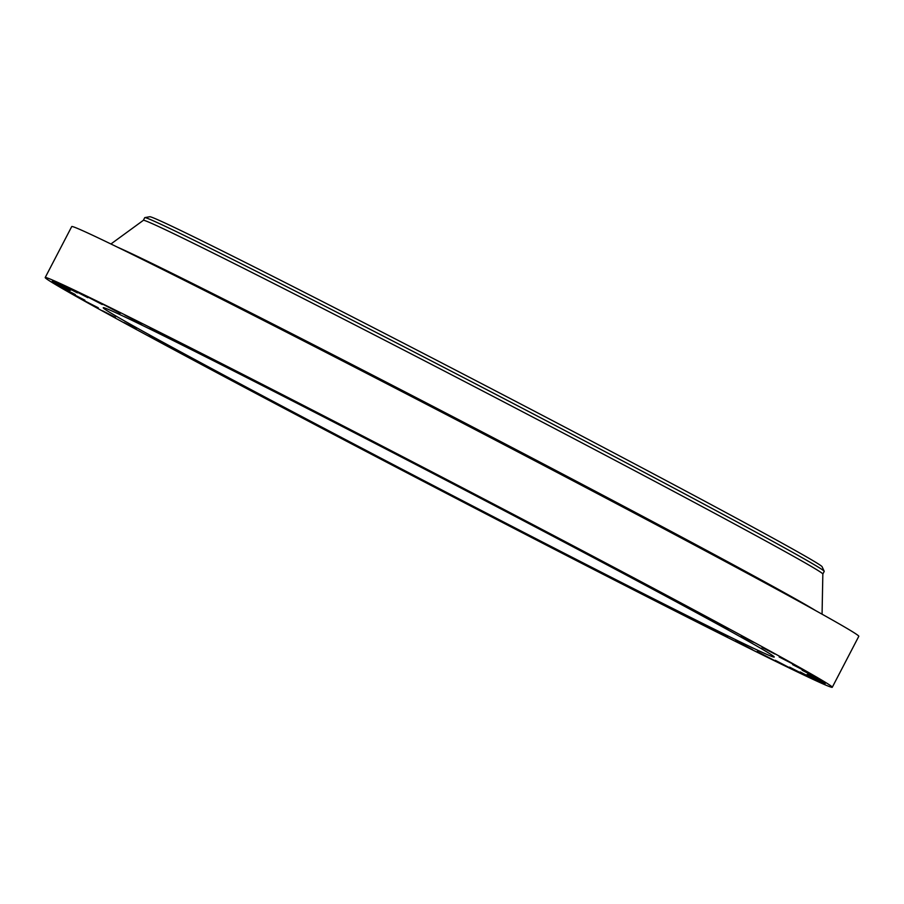 <?xml version="1.0" encoding="UTF-8"?>
<svg xmlns="http://www.w3.org/2000/svg" width="904" height="904" viewBox="0 0 904 904"><rect width="100%" height="100%" fill="white"/><g stroke="black" fill="none" stroke-linecap="round" stroke-linejoin="round"><path stroke-width="1.36" d="M557.824 538.151L547.779 532.772L557.824 538.151M51.822 282.308A443.672 6.192 -152.5 0 0 473.425 507.415A443.672 6.192 -152.5 0 0 832.279 687.266A443.672 6.192 -152.5 0 0 825.657 682.486A443.672 6.192 -152.5 0 0 404.043 457.39A443.672 6.192 -152.5 0 0 45.2 277.539A443.672 6.192 -152.5 0 0 51.822 282.308M832.279 687.266L858.8 636.303A443.672 6.192 -152.5 0 0 852.178 631.534A443.672 6.192 -152.5 0 0 430.575 406.427A443.672 6.192 -152.5 0 0 71.721 226.576L45.2 277.539M824.211 571.271A383.025 5.345 -152.5 0 0 818.515 567.271A383.025 5.345 -152.5 0 0 457.616 374.527A383.025 5.345 -152.5 0 0 144.843 217.604L149.793 216.734A379.036 5.288 -152.5 0 1 459.3 372.03A379.036 5.288 -152.5 0 1 816.448 562.751A379.036 5.288 -152.5 0 1 822.086 566.718L824.211 571.271A383.025 5.345 -152.5 0 1 824.222 571.384L822.843 574.04A383.025 5.345 -152.5 0 0 817.114 569.938A383.025 5.345 -152.5 0 0 454.305 376.211A383.025 5.345 -152.5 0 0 143.374 220.316L110.921 243.99M144.843 217.604A383.025 5.345 -152.5 0 0 144.742 217.672L143.352 220.327M108.887 311.823A378.234 5.277 -152.5 0 0 468.317 503.72A378.234 5.277 -152.5 0 0 774.231 657.05A378.234 5.277 -152.5 0 0 768.592 652.982A378.234 5.277 -152.5 0 0 409.162 461.074A378.234 5.277 -152.5 0 0 103.237 307.755A378.234 5.277 -152.5 0 0 108.887 311.823M520.489 518.534L509.585 512.715L520.489 518.534M482.261 498.522L470.521 492.273L482.261 498.522M443.559 478.34L431.016 471.673L443.559 478.34M404.811 458.192L391.5 451.141L404.811 458.192M366.425 438.316L352.413 430.903L366.425 438.316M328.83 418.925L314.174 411.184L328.83 418.925M292.444 400.223L277.212 392.2L292.444 400.223M257.663 382.426L241.922 374.154L257.663 382.426M224.859 365.724L208.7 357.238L224.859 365.724M194.405 350.3L177.896 341.656L194.405 350.3M166.618 336.322L149.872 327.564L166.618 336.322M141.826 323.937L124.91 315.112L141.826 323.937M120.277 313.304L103.293 304.456L120.277 313.304M102.22 304.512L85.258 295.698L102.22 304.512M87.846 297.676L71.009 288.93L87.846 297.676M77.326 292.862L60.692 284.24L77.326 292.862M70.761 290.116L54.421 281.675L70.761 290.116M68.229 289.483L52.274 281.257L68.229 289.483M69.755 290.964L54.263 282.986L69.755 290.964M75.314 294.546L60.365 286.862L75.314 294.546M84.863 300.184L70.535 292.828L84.863 300.184M98.299 307.812L84.637 300.829L98.299 307.812M115.452 317.361L102.525 310.761L115.452 317.361M136.154 328.717L124.006 322.536L136.154 328.717M160.166 341.757L148.844 336.005L160.166 341.757M187.23 356.334L176.755 351.034L187.23 356.334M217.05 372.301L207.457 367.453L217.05 372.301M249.301 389.466L240.588 385.081L249.301 389.466M283.63 407.647L292.794 412.563L283.63 407.647M319.654 426.654L329.7 432.033L319.654 426.654M356.978 446.271L367.894 452.09L356.978 446.271M395.206 466.272L406.958 472.532L395.206 466.272M433.909 486.465L446.463 493.132L433.909 486.465M472.668 506.602L485.979 513.653L472.668 506.602M511.054 526.49L525.066 533.891L511.054 526.49M548.638 545.88L563.305 553.61L548.638 545.88M585.035 564.582L600.267 572.605L585.035 564.582M619.816 582.379L635.557 590.651L619.816 582.379M652.62 599.081L668.779 607.556L652.62 599.081M683.074 614.505L699.572 623.15L683.074 614.505M710.849 628.483L727.607 637.241L710.849 628.483M735.653 640.857L752.569 649.682L735.653 640.857M757.202 651.501L774.186 660.349L757.202 651.501M775.259 660.293L792.22 669.107L775.259 660.293M789.621 667.129L806.47 675.864L789.621 667.129M800.153 671.943L816.787 680.565L800.153 671.943M806.718 674.678L823.058 683.13L806.718 674.678M809.249 675.311L825.205 683.548L809.249 675.311M807.724 673.83L823.216 681.808L807.724 673.83M802.153 670.259L817.103 677.932L802.153 670.259M792.605 664.621L806.944 671.966L792.605 664.621M779.18 656.982L792.842 663.977L779.18 656.982M762.027 647.433L774.954 654.033L762.027 647.433M741.325 636.088L753.473 642.269L741.325 636.088M717.313 623.048L728.635 628.8L717.313 623.048M690.249 608.471L700.713 613.771L690.249 608.471M660.417 592.504L670.022 597.352L660.417 592.504M628.167 575.339L636.879 579.724L628.167 575.339M593.849 557.158L584.685 552.231L593.849 557.158M815.837 610.72A401.297 5.605 -152.5 0 0 468.667 424.903A401.297 5.605 -152.5 0 0 117.328 247.097M822.843 574.029L822.064 614.189"/></g></svg>
